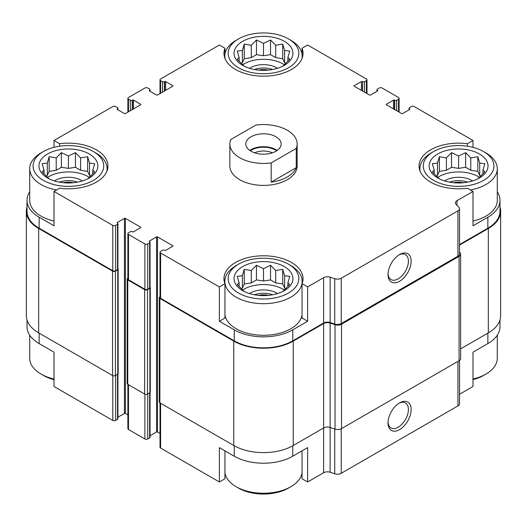 <?xml version="1.0" encoding="UTF-8"?>
<svg xmlns="http://www.w3.org/2000/svg" width="527" height="527" viewBox="0 0 527 527"><rect width="100%" height="100%" fill="white"/><g stroke="black" fill="none" stroke-linecap="round" stroke-linejoin="round"><path stroke-width="0.79" d="M499.978 320.021L499.978 326.687A41.383 23.893 0 0 1 487.857 343.584L472.989 352.168L472.989 386.508L459.518 394.282M459.518 244.554L487.857 228.198L487.857 217.21L472.989 225.793L472.989 191.453L467.396 188.225A39.532 22.826 180 0 1 419.057 165.972A39.532 22.826 180 0 1 467.396 143.719L472.989 140.492L472.989 147.343M467.396 143.719L467.396 146.216M362.352 90.907L362.589 81.705A1.344 0.777 0 0 0 364.493 81.705L366.397 80.605A2.016 1.166 0 0 0 366.99 79.781A2.016 1.166 0 0 0 366.397 78.958L307.636 45.026L302.043 48.253L302.043 54.11M302.043 48.253A39.532 22.826 180 0 1 303.032 53.339A39.532 22.826 180 0 1 263.5 76.165A39.532 22.826 180 0 1 223.968 53.339A39.532 22.826 180 0 1 224.957 48.253L219.364 45.026L160.603 78.958A2.016 1.166 0 0 0 160.01 79.781A2.016 1.166 0 0 0 160.603 80.605L162.507 81.705A1.344 0.777 0 0 0 164.411 81.705L164.648 81.566A0.672 0.389 0 0 1 165.597 81.566L172.737 85.684A0.672 0.389 0 0 1 172.737 86.237L157.507 95.025A0.672 0.389 0 0 1 156.559 95.025L149.418 90.907L149.418 90.354A0.672 0.389 0 0 0 149.418 90.907M224.957 48.253L224.957 54.11M219.364 321.259L224.957 318.031L224.957 283.691A39.532 22.826 180 0 1 223.968 278.605A39.532 22.826 180 0 1 263.5 255.786A39.532 22.826 180 0 1 303.032 278.605A39.532 22.826 180 0 1 302.043 283.691L307.636 286.919L307.636 321.259L292.762 329.843A41.383 23.893 0 0 1 234.238 329.843L219.364 321.259L219.364 286.919L224.957 283.691M302.043 283.691L302.043 318.031L307.636 321.259M224.957 450.862L224.957 478.747L219.364 481.974L219.364 447.634L234.238 456.217A41.383 23.893 0 0 0 292.762 456.217L292.762 445.776M302.043 450.862L302.043 478.747L307.636 481.974L307.636 447.634L292.762 456.217M117.929 374.038L117.929 418.787A1.344 0.777 0 0 1 117.541 419.334L115.637 420.434A2.016 1.166 0 0 1 112.778 420.434L54.011 386.508L54.011 352.168L39.143 343.584L39.143 333.143M54.011 147.343L54.011 140.492L59.604 143.719A39.532 22.826 180 0 1 107.943 165.972A39.532 22.826 180 0 1 59.604 188.225L54.011 191.453L54.011 225.793L39.143 217.21A41.383 23.893 0 0 1 27.022 200.313A41.383 23.893 0 0 1 29.716 191.835M59.604 143.719L59.604 146.216M150.05 435.73L156.559 431.975A0.672 0.389 0 0 1 157.507 431.975L157.507 236.919L172.737 245.714A0.672 0.389 0 0 1 172.737 246.261L165.597 250.378A0.672 0.389 0 0 1 164.648 250.378L164.411 250.246A1.344 0.777 0 0 0 162.507 250.246L160.603 251.339A2.016 1.166 0 0 0 160.01 252.169A2.016 1.166 0 0 0 160.603 252.993L219.364 286.919M160.01 252.169L160.01 297.498A2.016 1.166 0 0 0 160.603 298.322L234.238 340.831A41.383 23.893 0 0 0 292.762 340.831L323.624 323.011L323.624 277.683L307.636 286.919M456.995 205.293L456.995 200.688L472.989 191.453M487.857 217.21A41.383 23.893 0 0 0 499.978 200.313A41.383 23.893 0 0 0 497.284 191.835M487.857 228.198A41.383 23.893 0 0 0 499.978 211.301L499.978 200.313M472.989 140.492L414.222 106.566A2.016 1.166 0 0 0 411.363 106.566L409.459 107.666A1.344 0.777 0 0 0 409.071 108.213A1.344 0.777 0 0 0 409.459 108.76L409.703 108.898A0.672 0.389 0 0 1 409.703 109.451L402.562 113.569A0.672 0.389 0 0 1 401.614 113.569L386.383 104.781L386.383 104.227A0.672 0.389 0 0 0 386.383 104.781M133.476 108.898L133.476 100.11L140.617 104.227A0.672 0.389 0 0 1 140.617 104.781L125.386 113.569A0.672 0.389 0 0 1 124.438 113.569L117.297 109.451L117.541 108.76A1.344 0.777 0 0 0 117.929 108.213A1.344 0.777 0 0 0 117.541 107.666L115.637 106.566A2.016 1.166 0 0 0 112.778 106.566L54.011 140.492M27.022 200.313L27.022 211.301A41.383 23.893 0 0 0 39.143 228.198L112.778 270.713A2.016 1.166 0 0 0 115.637 270.713L117.541 269.613A1.344 0.777 0 0 0 117.929 269.06L117.929 223.731A1.344 0.777 0 0 0 117.541 223.184L117.297 222.499A0.672 0.389 0 0 0 117.297 223.046M54.011 191.453L112.778 225.378A2.016 1.166 0 0 0 115.637 225.378L117.541 224.285A1.344 0.777 0 0 0 117.929 223.731M297.149 143.996L297.149 165.972A33.649 19.427 180 0 1 276.379 183.923A33.649 19.427 180 0 1 239.706 179.707A33.649 19.427 180 0 1 229.851 165.972L229.851 143.996A33.649 19.427 180 0 1 230.747 139.556L255.812 125.083A33.649 19.427 180 0 1 287.294 130.261A33.649 19.427 180 0 1 297.149 143.996A33.649 19.427 180 0 1 296.253 148.436L271.188 162.909A33.649 19.427 180 0 1 229.851 143.996M386.383 104.227L393.524 100.11A0.672 0.389 0 0 1 394.473 100.11L394.71 100.249A1.344 0.777 0 0 0 396.614 100.249L398.517 99.148A2.016 1.166 0 0 0 399.11 98.325A2.016 1.166 0 0 0 398.517 97.502L382.101 88.022A2.016 1.166 0 0 0 379.249 88.022L377.345 89.122A1.344 0.777 0 0 0 376.95 89.669A1.344 0.777 0 0 0 377.345 90.216L377.582 90.354A0.672 0.389 0 0 1 377.582 90.907L370.441 95.025A0.672 0.389 0 0 1 369.493 95.025L354.263 86.237L354.263 85.684A0.672 0.389 0 0 0 354.263 86.237M354.263 85.684L361.403 81.566A0.672 0.389 0 0 1 362.352 81.566M149.418 90.354L149.655 90.216A1.344 0.777 0 0 0 150.05 89.669A1.344 0.777 0 0 0 149.655 89.122L147.751 88.022A2.016 1.166 0 0 0 144.899 88.022L128.483 97.502A2.016 1.166 0 0 0 127.89 98.325A2.016 1.166 0 0 0 128.483 99.148L130.386 100.249A1.344 0.777 0 0 0 132.29 100.249L132.527 100.11A0.672 0.389 0 0 1 133.476 100.11M117.297 108.898A0.672 0.389 0 0 0 117.297 109.451M117.297 222.499L124.438 218.376A0.672 0.389 0 0 1 125.386 218.376L140.617 227.17A0.672 0.389 0 0 1 140.617 227.717L133.476 231.834A0.672 0.389 0 0 1 132.527 231.834L132.29 231.702A1.344 0.777 0 0 0 130.386 231.702L128.483 232.796A2.016 1.166 0 0 0 127.89 233.626A2.016 1.166 0 0 0 128.483 234.449L144.899 243.922A2.016 1.166 0 0 0 147.751 243.922L149.655 242.828A1.344 0.777 0 0 0 150.05 242.275A1.344 0.777 0 0 0 149.655 241.728L149.418 241.043A0.672 0.389 0 0 0 149.418 241.59M149.418 241.043L156.559 236.919A0.672 0.389 0 0 1 157.507 236.919M323.624 323.011A5.382 3.109 0 0 1 330.126 322.517L330.126 277.189A5.382 3.109 0 0 0 323.624 277.683M330.126 277.189L334.737 278.73A5.382 3.109 0 0 0 341.232 278.236L457.943 210.853A5.382 3.109 0 0 0 459.518 208.652A5.382 3.109 0 0 0 458.8 207.098L456.138 204.436A5.382 3.109 0 0 1 455.414 202.882A5.382 3.109 0 0 1 456.995 200.688M27.022 206.979A42.061 24.282 0 0 0 26.35 211.301L26.35 315.699A42.061 24.282 0 0 0 38.669 332.866L112.541 375.52A2.016 1.166 0 0 0 115.4 375.52L117.778 374.144A1.344 0.777 0 0 0 118.173 373.597L118.173 269.198A1.344 0.777 0 0 0 117.929 268.757M127.89 278.197L127.771 278.263A2.016 1.166 0 0 0 127.178 279.093L127.178 383.485A2.016 1.166 0 0 0 127.771 384.308L144.661 394.064A2.016 1.166 0 0 0 147.514 394.064L149.892 392.687A1.344 0.777 0 0 0 150.287 392.141L150.287 287.742A1.344 0.777 0 0 0 150.05 287.301M330.126 322.517L334.737 324.059A5.382 3.109 0 0 0 341.232 323.565L457.943 256.181A5.382 3.109 0 0 0 459.518 253.981L459.518 208.652M399.591 281.26A16.363 9.446 120 0 0 411.159 261.214A16.363 9.446 120 0 0 399.591 254.534A16.363 9.446 120 0 0 388.017 274.574A16.363 9.446 120 0 0 399.591 281.26M117.929 417.186L124.438 413.431L124.438 218.376M127.89 414.874L125.386 413.431A0.672 0.389 0 0 0 124.438 413.431M127.89 233.626L127.89 278.954A2.016 1.166 0 0 0 128.483 279.778L144.899 289.257A2.016 1.166 0 0 0 147.751 289.257L149.655 288.157A1.344 0.777 0 0 0 150.05 287.604L150.05 242.275M157.507 431.975L160.01 433.418M26.35 211.301A42.061 24.282 0 0 0 38.669 228.474L112.541 271.122A2.016 1.166 0 0 0 115.4 271.122L117.778 269.752A1.344 0.777 0 0 0 118.173 269.198M127.178 279.093A2.016 1.166 0 0 0 127.771 279.916L144.661 289.666A2.016 1.166 0 0 0 147.514 289.666L149.892 288.295A1.344 0.777 0 0 0 150.287 287.742M160.01 296.741L159.885 296.806A2.016 1.166 0 0 0 159.299 297.636A2.016 1.166 0 0 0 159.885 298.46L233.757 341.107A42.061 24.282 0 0 0 293.243 341.107L323.624 323.565A5.382 3.109 0 0 1 330.126 323.071L335.04 324.704A5.382 3.109 0 0 0 341.536 324.21L459.07 256.359A5.382 3.109 0 0 0 460.644 254.159A5.382 3.109 0 0 0 459.926 252.604L459.518 252.202M159.299 297.636L159.299 402.029A2.016 1.166 0 0 0 159.885 402.852L233.757 445.506A42.061 24.282 0 0 0 293.243 445.506L323.624 427.957L323.624 323.565M323.624 472.739A5.382 3.109 0 0 1 330.126 472.245L330.126 427.463A5.382 3.109 0 0 0 323.624 427.957L323.624 472.739L307.636 481.974M330.126 323.071L330.126 427.463L335.04 429.103A5.382 3.109 0 0 0 341.536 428.609L459.07 360.751A5.382 3.109 0 0 0 460.644 358.551L460.644 254.159M459.518 245.108L488.331 228.474A42.061 24.282 0 0 0 500.65 211.301A42.061 24.282 0 0 0 499.978 206.979M460.644 348.854L488.331 332.866A42.061 24.282 0 0 0 500.65 315.699L500.65 211.301M160.01 402.924L160.01 447.219A2.016 1.166 0 0 0 160.603 448.042L219.364 481.974M330.126 472.245L334.737 473.78A5.382 3.109 0 0 0 341.232 473.286L457.943 405.909A5.382 3.109 0 0 0 459.518 403.708L459.518 360.455M399.591 429.61A16.363 9.446 120 0 0 411.159 409.565A16.363 9.446 120 0 0 399.591 402.885A16.363 9.446 120 0 0 388.017 422.924A16.363 9.446 120 0 0 399.591 429.61M27.022 320.021L27.022 326.687A41.383 23.893 0 0 0 39.143 343.584M127.89 384.381L127.89 428.675A2.016 1.166 0 0 0 128.483 429.498L144.899 438.978A2.016 1.166 0 0 0 147.751 438.978L149.655 437.878A1.344 0.777 0 0 0 150.05 437.331L150.05 392.582M388.037 273.737A14.413 8.32 120 0 0 391.001 279.573A14.413 8.32 120 0 0 398.208 278.862A14.413 8.32 120 0 0 407.621 266.161A14.413 8.32 120 0 0 405.415 254.613A14.413 8.32 120 0 0 398.873 254.969M388.037 422.087A14.413 8.32 120 0 0 391.001 427.931A14.413 8.32 120 0 0 398.208 427.213A14.413 8.32 120 0 0 407.621 414.512A14.413 8.32 120 0 0 405.415 402.964A14.413 8.32 120 0 0 398.873 403.32M483.575 151.552A35.329 20.395 180 0 1 483.575 180.399A35.329 20.395 180 0 1 433.609 180.399A35.329 20.395 180 0 1 433.609 151.552A35.329 20.395 180 0 1 483.575 151.552L485.953 152.922A38.695 22.338 180 0 1 497.284 168.719L497.284 200.313A38.695 22.338 180 0 1 472.989 221.05M54.011 221.05A38.695 22.338 180 0 1 41.047 216.11A38.695 22.338 180 0 1 29.716 200.313L29.716 168.719A38.695 22.338 180 0 1 41.047 152.922L43.425 151.552A35.329 20.395 180 0 1 93.391 151.552A35.329 20.395 180 0 1 93.391 180.399A35.329 20.395 180 0 1 43.425 180.399A35.329 20.395 180 0 1 43.425 151.552M302.043 314.922A38.695 22.338 180 0 1 276.715 333.947A38.695 22.338 180 0 1 236.142 328.743A38.695 22.338 180 0 1 224.957 314.922M47.588 177.994A29.44 16.996 180 0 1 60.789 149.556A29.44 16.996 180 0 1 96.843 170.373A29.44 16.996 180 0 1 47.588 177.994M56.554 189.983A38.695 22.338 180 0 1 41.047 184.516A38.695 22.338 180 0 1 29.716 168.719M93.391 151.552L95.769 152.922A38.695 22.338 180 0 1 107.1 168.719A38.695 22.338 180 0 1 106.836 171.341M87.64 178.91L94.676 171.868L92.792 170.102L94.676 163.739L89.524 163.06L87.64 156.703L80.598 157.909L75.447 152.639L68.411 156.025L61.369 152.639L56.218 157.909L49.176 156.703L47.292 163.06L42.14 163.739L44.024 170.102L42.14 171.868L49.176 178.91M90.684 176.084L89.524 175.419L87.64 171.354L80.598 170.267L75.447 167.29L68.411 168.376L61.369 167.29L56.218 170.267L49.176 171.354L47.292 175.419L46.132 176.084M47.502 177.408A27.76 16.027 180 0 1 89.32 177.408M54.446 180.939A18.504 10.685 180 0 1 82.37 180.939M59.347 182.144A16.824 9.71 180 0 1 77.469 182.144M63.411 182.724A14.091 8.136 180 0 1 73.405 182.724M238.52 293.032A35.329 20.395 180 0 1 238.52 264.185A35.329 20.395 180 0 1 288.48 264.185A35.329 20.395 180 0 1 288.48 293.032A35.329 20.395 180 0 1 238.52 293.032M242.683 290.627A29.44 16.996 180 0 1 255.878 262.189A29.44 16.996 180 0 1 291.938 283.006A29.44 16.996 180 0 1 242.683 290.627M288.48 264.185L290.858 265.562A38.695 22.338 180 0 1 302.195 281.359A38.695 22.338 180 0 1 278.309 301.997A38.695 22.338 180 0 1 236.142 297.149A38.695 22.338 180 0 1 224.805 281.359A38.695 22.338 180 0 1 236.142 265.562L238.52 264.185M282.729 291.543L289.771 284.508L287.88 282.735L289.771 276.379L284.62 275.7L282.729 269.337L275.693 270.549L270.542 265.272L263.5 268.658L256.458 265.272L251.307 270.549L244.271 269.337L242.38 275.7L237.229 276.379L239.12 282.735L237.229 284.508L244.271 291.543M285.772 288.724L284.62 288.052L282.729 283.987L275.693 282.9L270.542 279.923L263.5 281.016L256.458 279.923L251.307 282.9L244.271 283.987L242.38 288.052L241.228 288.724M242.591 290.048A27.76 16.027 180 0 1 284.409 290.048M249.541 293.572A18.504 10.685 180 0 1 277.459 293.572M254.442 294.784A16.824 9.71 180 0 1 272.558 294.784M258.5 295.357A14.091 8.136 180 0 1 268.5 295.357M54.011 379.018A38.695 22.338 180 0 1 41.047 374.078L41.047 374.078A38.695 22.338 180 0 1 29.716 358.281L29.716 335.165M43.425 375.448L41.047 374.078L43.425 375.448A35.329 20.395 180 0 0 54.011 379.657M302.043 472.89A38.695 22.338 180 0 1 290.858 486.711A38.695 22.338 180 0 1 236.142 486.711L236.142 486.711A38.695 22.338 180 0 1 224.957 472.89M238.52 488.088L236.142 486.711L238.52 488.088A35.329 20.395 180 0 0 288.48 488.088L290.858 486.711M238.52 67.759A35.329 20.395 180 0 1 238.52 38.912A35.329 20.395 180 0 1 288.48 38.912A35.329 20.395 180 0 1 288.48 67.759A35.329 20.395 180 0 1 238.52 67.759M242.683 65.355A29.44 16.996 180 0 1 255.878 36.916A29.44 16.996 180 0 1 291.938 57.739A29.44 16.996 180 0 1 242.683 65.355M225.075 58.701A38.695 22.338 180 0 1 224.805 56.086A38.695 22.338 180 0 1 236.142 40.289L238.52 38.912M288.48 38.912L290.858 40.289A38.695 22.338 180 0 1 302.195 56.086A38.695 22.338 180 0 1 301.925 58.701M437.772 177.994A29.44 16.996 180 0 1 450.974 149.556A29.44 16.996 180 0 1 487.027 170.373A29.44 16.996 180 0 1 437.772 177.994M420.164 171.341A38.695 22.338 180 0 1 419.9 168.719A38.695 22.338 180 0 1 431.231 152.922L433.609 151.552M497.284 168.719A38.695 22.338 180 0 1 470.446 189.983M497.284 335.165L497.284 358.281A38.695 22.338 180 0 1 485.953 374.078A38.695 22.338 180 0 1 472.989 379.018M485.953 374.078L483.575 375.448A35.329 20.395 180 0 1 472.989 379.657M477.824 178.91L484.86 171.868L482.976 170.102L484.86 163.739L479.708 163.06L477.824 156.703L470.782 157.909L465.631 152.639L458.589 156.025L451.553 152.639L446.402 157.909L439.36 156.703L437.476 163.06L432.324 163.739L434.208 170.102L432.324 171.868L439.36 178.91M480.868 176.084L479.708 175.419L477.824 171.354L470.782 170.267L465.631 167.29L458.589 168.376L451.553 167.29L446.402 170.267L439.36 171.354L437.476 175.419L436.316 176.084M437.68 177.408A27.76 16.027 180 0 1 479.498 177.408M444.63 180.939A18.504 10.685 180 0 1 472.554 180.939M449.531 182.144A16.824 9.71 180 0 1 467.653 182.144M453.595 182.724A14.091 8.136 180 0 1 463.589 182.724M282.729 66.27L289.771 59.235L287.88 57.469L289.771 51.106L284.62 50.427L282.729 44.07L275.693 45.276L270.542 40.006L263.5 43.392L256.458 40.006L251.307 45.276L244.271 44.07L242.38 50.427L237.229 51.106L239.12 57.469L237.229 59.235L244.271 66.27M285.772 63.451L284.62 62.785L282.729 58.721L275.693 57.627L270.542 54.656L263.5 55.743L256.458 54.656L251.307 57.627L244.271 58.721L242.38 62.785L241.228 63.451M242.591 64.775A27.76 16.027 180 0 1 284.409 64.775M249.541 68.306A18.504 10.685 180 0 1 277.459 68.306M254.442 69.511A16.824 9.71 180 0 1 272.558 69.511M258.5 70.091A14.091 8.136 180 0 1 268.5 70.091M287.88 61.33L287.88 57.469M284.62 62.785L284.62 50.427M282.729 58.721L282.729 44.07M275.693 57.627L275.693 45.276M270.542 54.656L270.542 40.006M263.5 55.743L263.5 43.392M256.458 54.656L256.458 40.006M251.307 57.627L251.307 45.276M244.271 58.721L244.271 44.07M242.38 62.785L242.38 50.427M239.12 61.33L239.12 57.469M92.792 173.963L92.792 170.102M89.524 175.419L89.524 163.06M87.64 171.354L87.64 156.703M80.598 170.267L80.598 157.909M75.447 167.29L75.447 152.639M68.411 168.376L68.411 156.025M61.369 167.29L61.369 152.639M56.218 170.267L56.218 157.909M49.176 171.354L49.176 156.703M47.292 175.419L47.292 163.06M44.024 173.963L44.024 170.102M287.88 286.602L287.88 282.735M284.62 288.052L284.62 275.7M282.729 283.987L282.729 269.337M275.693 282.9L275.693 270.549M270.542 279.923L270.542 265.272M263.5 281.016L263.5 268.658M256.458 279.923L256.458 265.272M251.307 282.9L251.307 270.549M244.271 283.987L244.271 269.337M242.38 288.052L242.38 275.7M239.12 286.602L239.12 282.735M482.976 173.963L482.976 170.102M479.708 175.419L479.708 163.06M477.824 171.354L477.824 156.703M470.782 170.267L470.782 157.909M465.631 167.29L465.631 152.639M458.589 168.376L458.589 156.025M451.553 167.29L451.553 152.639M446.402 170.267L446.402 157.909M439.36 171.354L439.36 156.703M437.476 175.419L437.476 163.06M434.208 173.963L434.208 170.102M275.99 136.783A17.668 10.197 180 0 1 281.168 143.996A17.668 10.197 180 0 1 263.5 154.194A17.668 10.197 180 0 1 245.832 143.996A17.668 10.197 180 0 1 256.741 134.576A17.668 10.197 180 0 1 275.99 136.783M296.253 148.436L296.253 167.665A33.649 19.427 180 0 1 271.188 182.138L271.188 162.909M296.253 167.665L271.188 182.138M249.824 150.452A17.668 10.197 180 0 1 275.99 149.694A17.668 10.197 180 0 1 277.176 150.452M250.384 150.827A16.824 9.71 180 0 1 275.397 150.037A16.824 9.71 180 0 1 276.616 150.827M254.633 152.817A14.091 8.136 180 0 1 272.367 152.817M160.603 298.322L160.603 252.993M234.238 340.831L234.238 329.843M292.762 340.831L292.762 329.843M39.143 228.198L39.143 217.21M112.778 270.713L112.778 225.378M334.737 324.059L334.737 278.73M341.232 323.565L341.232 278.236M457.943 256.181L457.943 210.853M409.459 109.59L409.459 108.76M409.703 109.451L409.703 108.898M393.524 108.898L393.524 100.11M394.473 109.451L394.473 100.11M394.71 109.59L394.71 100.249M396.614 110.683L396.614 100.249M398.517 111.783L398.517 99.148M377.345 91.046L377.345 90.216M377.582 90.907L377.582 90.354M361.403 90.354L361.403 81.566M362.589 91.046L362.589 81.705M364.493 92.139L364.493 81.705M366.397 93.239L366.397 80.605M160.603 93.239L160.603 80.605M162.507 92.139L162.507 81.705M164.411 91.046L164.411 81.705M164.648 90.907L164.648 81.566M165.597 90.354L165.597 81.566M172.737 86.237L172.737 85.684M149.655 91.046L149.655 90.216M128.483 111.783L128.483 99.148M130.386 110.683L130.386 100.249M132.29 109.59L132.29 100.249M132.527 109.451L132.527 100.11M140.617 104.781L140.617 104.227M117.541 109.59L117.541 108.76M115.637 270.713L115.637 225.378M117.541 269.613L117.541 224.285M125.386 413.431L125.386 218.376M140.617 227.717L140.617 227.17M128.483 279.778L128.483 234.449M144.899 289.257L144.899 243.922M147.751 289.257L147.751 243.922M149.655 288.157L149.655 242.828M156.559 431.975L156.559 236.919M172.737 246.261L172.737 245.714M159.885 402.852L159.885 298.46M233.757 445.506L233.757 341.107M293.243 445.506L293.243 341.107M335.04 429.103L335.04 324.704M341.536 428.609L341.536 324.21M459.07 360.751L459.07 256.359M488.331 332.866L488.331 228.474M38.669 332.866L38.669 228.474M112.541 375.52L112.541 271.122M115.4 375.52L115.4 271.122M117.778 374.144L117.778 269.752M127.771 384.308L127.771 279.916M144.661 394.064L144.661 289.666M147.514 394.064L147.514 289.666M149.892 392.687L149.892 288.295M160.603 448.042L160.603 403.267M234.238 456.217L234.238 445.776M334.737 473.78L334.737 429.004M341.232 473.286L341.232 428.767M457.943 405.909L457.943 361.403M487.857 343.584L487.857 333.143M112.778 420.434L112.778 375.632M115.637 420.434L115.637 375.382M117.541 419.334L117.541 374.282M128.483 429.498L128.483 384.723M144.899 438.978L144.899 394.176M147.751 438.978L147.751 393.926M149.655 437.878L149.655 392.826M409.071 109.814L409.071 108.213M399.11 112.126L399.11 98.325M376.95 91.27L376.95 89.669M366.99 93.582L366.99 79.781M160.01 93.582L160.01 79.781M150.05 91.27L150.05 89.669M127.89 112.126L127.89 98.325M117.929 109.814L117.929 108.213M107.1 168.719L107.1 170.656M224.805 281.359L224.805 283.289M302.195 281.359L302.195 283.289M224.805 56.086L224.805 58.023M302.195 56.086L302.195 58.023M419.9 168.719L419.9 170.656"/></g></svg>

